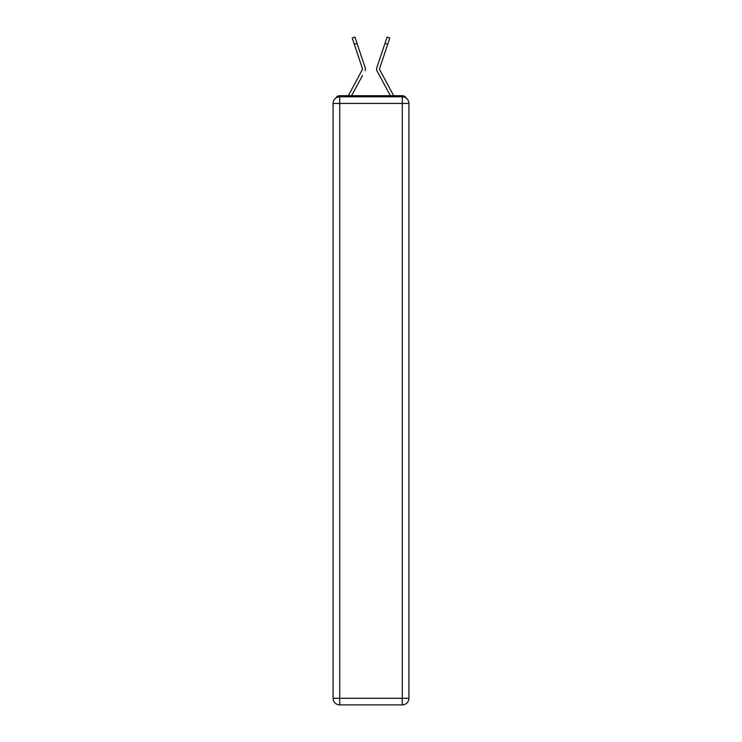 <?xml version="1.0" encoding="UTF-8"?>
<svg xmlns="http://www.w3.org/2000/svg" width="742" height="742" viewBox="0 0 742 742"><rect width="100%" height="100%" fill="white"/><g stroke="black" fill="none" stroke-linecap="round" stroke-linejoin="round"><path stroke-width="1.11" d="M406.217 98.092A4.424 4.424 0 0 0 402.294 95.699L339.706 95.699A4.424 4.424 0 0 0 335.783 98.092M339.706 95.699L348.369 95.699A11.056 11.056 0 0 1 348.777 94.865L362.597 69.164L352.209 38.009L354.926 37.1L357.032 43.388L354.305 44.307M362.513 75.48L351.597 95.699L362.031 76.38L351.597 95.699L362.031 76.38L351.597 95.699L362.031 76.38L351.597 95.699L362.031 76.38L351.597 95.699L362.031 76.38L351.597 95.699L362.031 76.38L351.597 95.699L362.031 76.38L351.597 95.699L362.031 76.38L351.597 95.699L353.748 95.699M388.252 95.699L390.403 95.699L376.927 70.74A3.32 3.32 0 0 1 376.695 68.116L387.074 37.1L389.791 38.009L387.695 44.307L384.968 43.388M387.695 44.307L379.403 69.164L393.223 94.865A11.056 11.056 0 0 1 393.631 95.699L402.294 95.699M365.073 70.74A3.32 3.32 0 0 0 365.305 68.116L357.032 43.388M382.538 50.651L376.695 68.116M339.706 96.803L402.294 96.803A6.632 6.632 0 0 1 408.925 103.435L408.925 698.268A6.632 6.632 0 0 1 402.294 704.9L339.706 704.9L339.706 698.268L402.294 698.268L402.294 103.435L339.706 103.435L339.706 698.268L333.075 698.268L333.075 103.435L339.706 103.435L339.706 96.803A6.632 6.632 0 0 0 333.075 103.435A6.632 6.632 0 0 1 339.706 96.803M333.075 698.268A6.632 6.632 0 0 0 339.706 704.9A6.632 6.632 0 0 1 333.075 698.268M379.487 75.48L376.927 70.74M359.462 50.651L365.305 68.116M402.294 704.9A6.632 6.632 0 0 0 408.925 698.268L402.294 698.268L402.294 704.9M408.925 103.435A6.632 6.632 0 0 0 402.294 96.803L402.294 103.435L408.925 103.435"/></g></svg>
